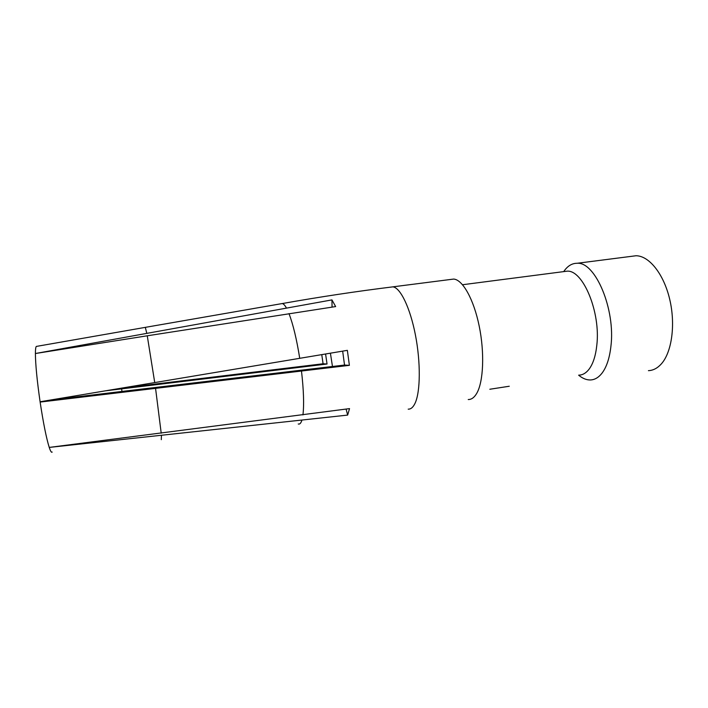 <?xml version="1.0" encoding="UTF-8"?>
<svg xmlns="http://www.w3.org/2000/svg" width="708" height="708" viewBox="0 0 708 708"><rect width="100%" height="100%" fill="white"/><g stroke="black" fill="none" stroke-linecap="round" stroke-linejoin="round"><path stroke-width="1.06" d="M509.264 386.249L489.821 389.25M468.236 399.524C471.466 399.595 474.307 397.533 476.75 393.329C483.449 381.833 484.723 352.876 479.192 326.043C473.714 299.165 462.625 279.616 453.678 279.067L450.757 279.448M563.71 271.615C567.444 266.022 571.94 263.243 577.188 263.27C595.375 261.703 615.668 309.449 610.898 346.478C609.517 358.434 606.482 367.425 601.791 373.452C598.375 377.683 594.543 379.851 590.295 379.966C586.392 380.01 582.507 378.408 578.64 375.178M648.422 370.656C653.121 370.461 657.396 368.24 661.254 364C671.83 352.389 675.751 324.503 669.671 299.148C663.67 273.748 648.988 255.703 635.979 255.756L631.678 256.305M346.097 409.109L347.646 415.092L349.531 408.613L49.241 447.412C46.356 438.208 43.321 423.092 40.135 402.073L66.083 398.153L121.626 391.48L344.531 365.054L349.389 365.346L40.135 402.073M349.389 365.346L347.354 350.345L40.09 401.763C37.055 380.63 35.497 364.549 35.4 353.522L147.264 335.796L154.733 382.586M332.052 307.086L331.955 299.9L335.645 306.573L147.264 335.796M331.955 299.9L35.435 353.513M347.646 415.092L49.277 447.412M321.768 354.637L323.078 363.77L121.829 388.09M342.663 351.133L344.531 365.054M323.078 363.77L327.043 364.009L105.598 390.807M327.043 364.009L325.583 354M332.468 366.487L330.415 353.186M121.98 391.435L121.617 388.887M36.825 346.336L36.329 346.424C35.736 347 35.427 349.31 35.4 353.372M52.171 452.049C51.542 452.801 50.631 451.456 49.436 447.996L49.277 447.544M69.986 396.763L70.11 397.675M578.905 375.134C582.675 375.054 586.047 373.089 589.047 369.231C593.083 363.824 595.667 355.823 596.809 345.221C600.791 312.299 583.038 269.828 567.152 271.164L563.807 271.598M408.197 409.144C410.888 409.286 413.189 407.277 415.127 403.126C420.437 391.683 420.756 362.425 415.446 335.105C410.171 307.741 400.392 287.652 392.905 286.855L390.444 287.156M286.342 307.865C284.837 305.192 283.466 303.759 282.244 303.564L281.138 303.75M302.944 414.906C304.157 404.675 303.67 390.055 301.484 371.045M299.732 358.328C296.679 339.221 293.094 324.317 288.988 313.609M145.149 327.388L282.218 303.555C319.919 296.873 356.814 291.307 392.905 286.855M298.236 423.986C299.705 424.481 300.909 423.26 301.847 420.34M36.329 346.424L145.317 327.361L146.733 333.061M155.565 388.373L161.212 433.19M161.415 435.588L161.3 439.668M565.046 271.438L462.554 284.731M453.678 279.067L392.869 286.846M635.979 255.756L577.188 263.27"/></g></svg>
